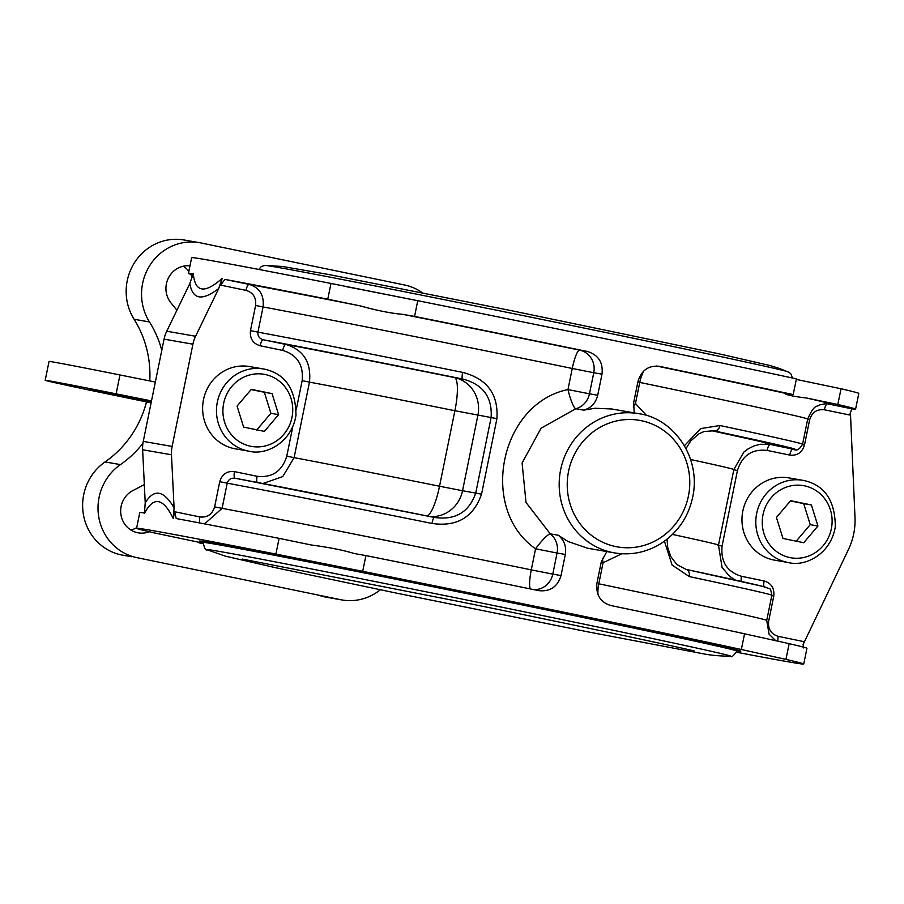<?xml version="1.0" encoding="UTF-8"?>
<svg xmlns="http://www.w3.org/2000/svg" width="904" height="904" viewBox="0 0 904 904"><rect width="100%" height="100%" fill="white"/><g stroke="black" fill="none" stroke-linecap="round" stroke-linejoin="round"><path stroke-width="1.36" d="M251.301 389.341L272.059 393.624L278.59 414.642L264.375 431.389L243.617 427.095L237.074 406.077L251.301 389.341M249.131 451.22L235.277 448.813A41.754 39.776 -80.1 0 1 203.264 400.856A41.754 39.776 -80.1 0 1 249.606 366.549L263.459 368.968A41.754 39.776 99.9 0 0 217.118 403.274A41.754 39.776 99.9 0 0 249.131 451.22C265.674 455.661 291.687 442.881 295.981 415.298C295.755 389.228 285.314 373.849 264.635 369.182A41.754 39.776 99.9 0 0 263.459 368.968L264.635 369.182M278.59 414.642L270.895 413.309L264.363 392.279L251.109 389.567M264.363 392.279L272.059 393.624M256.679 430.044L270.895 413.309M837.816 404.495A340.412 3.074 11.5 0 1 855.602 409.128L858.8 393.398A340.412 3.074 -168.5 0 0 841.025 388.765L837.816 404.495L806.47 398.009C792.661 396.359 785.339 394.732 784.491 393.138L793.203 394.607L796.401 378.866A340.412 3.074 -168.5 0 0 417.772 300.704L414.574 316.434L402.845 314.343C391.703 313.462 377.443 310.637 360.086 305.857L327.768 299.201L330.966 283.46A340.412 3.074 -168.5 0 0 191.637 257.663L188.439 273.392A340.412 3.074 11.5 0 1 193.162 273.833M417.772 300.704L330.966 283.46M203.072 543.146L154.358 532.919A340.412 3.074 11.5 0 1 136.583 528.286A340.412 3.074 11.5 0 1 275.912 554.096L279.11 538.355L311.835 545.101M311.428 545.01C329.045 547.338 343.294 550.163 354.187 553.508L365.917 555.598L362.707 571.328A340.412 3.074 11.5 0 1 741.348 649.501L744.546 633.772A340.412 3.074 11.5 0 0 610.629 605.488C600.301 602.2 595.747 594.696 596.979 582.99L601.273 561.892L606.821 551.564M275.912 554.096L362.707 571.328M365.917 555.598A340.412 3.074 11.5 0 1 538.716 590.64C550.174 591.849 557.61 586.82 561.022 575.565L565.316 554.468C566.582 546.626 564.232 540.219 558.265 535.247L567.961 541.473L587.532 548.208L614.46 552.898C630.709 555.531 645.998 552.547 660.349 543.925C679.028 531.846 690.125 514.557 693.628 492.07C699.12 451.921 669.954 417.524 638.71 413.693A70.648 67.303 99.9 0 0 560.661 469.684A70.648 67.303 99.9 0 0 614.46 552.898M849.59 414.981L851.873 408.834L827.567 403.817A6.418 1.955 -78.3 0 0 824.358 409.772L849.59 414.981M806.47 398.009A314.728 2.836 -168.5 0 1 827.567 403.817L826.979 403.704M793.373 449.198L792.944 449.13A6.418 1.955 -78.3 0 0 789.746 455.085C797.238 455.91 802.153 452.554 804.504 445.017L809.622 419.851C811.961 412.337 816.877 408.981 824.358 409.772M713.482 430.79L714.194 430.925A289.031 2.61 11.5 0 1 792.944 449.13L770.332 444.463A6.418 1.955 -78.3 0 0 767.123 450.418L789.746 455.085M710.826 430.53L760.287 441.457L770.332 444.463L760.343 444.271L754.06 445.898L747.789 449.062L743.8 452.136L733.845 469.56A233.153 2.102 11.5 0 0 690.667 459.514M741.246 581.385A6.418 1.955 101.7 0 1 741.517 576.3C727.076 571.882 720.59 561.802 722.081 546.05L737.449 470.532C742.173 455.469 752.071 448.768 767.123 450.418M764.038 586.741A6.418 1.955 101.7 0 1 764.129 580.967L741.517 576.3M777.982 641.365A6.418 1.955 101.7 0 1 778.265 636.348C771.067 634.122 767.858 629.094 768.649 621.24L773.767 596.075C774.547 588.221 771.338 583.182 764.129 580.967M803.215 647.999L803.486 641.557L778.265 636.348M737.314 632.201L789.158 643.659A340.412 3.074 11.5 0 1 806.944 648.292L803.735 664.022A340.412 3.074 11.5 0 1 736.545 652.236M597.985 594.527A19.267 8.057 101.7 0 1 598.787 583.803L603.081 562.717L621.895 553.756M686.023 569.396A6.418 4.576 102 0 1 686.079 569.407A6.418 4.576 102 0 1 689.232 576.56A295.45 2.667 11.5 0 1 771.846 595.273C771.044 590.165 770.072 587.905 768.931 588.493L762.874 586.436L686.079 569.407L676.836 564.548L670.734 556.446L667.717 547.541L667.062 539.225M712.815 430.688L714.194 430.925A6.418 4.576 -78 0 0 719.968 425.513L700.623 428.609L684.43 445.728M664.451 541.202L672.067 565.011L689.232 576.56M646.665 415.603L635.467 403.5A19.267 7.221 -50.9 0 0 633.252 407.026M635.467 403.5L639.761 382.415A19.267 8.057 101.7 0 1 643.964 370.821M855.602 409.128A340.412 3.074 11.5 0 1 851.873 408.834M262.872 483.504L282.782 476.577L294.105 457.65L309.473 382.121C311.439 362.447 303.586 349.893 285.924 344.458A6.418 1.955 -78.3 0 0 282.726 350.413C297.19 354.831 303.665 364.911 302.151 380.663L296.365 409.116M292.76 426.835L286.783 456.181C282.025 471.266 272.138 477.967 257.109 476.295A6.418 1.955 -78.3 0 0 257.165 482.408M462.678 372.391A6.418 1.13 -78.6 0 0 462.498 378.968C482.917 384.268 492.454 397.116 491.109 417.501L475.741 493.03C469.006 512.319 455.198 520.455 434.327 517.427A6.418 1.13 101.4 0 0 431.954 523.439C456.893 527.066 473.425 517.314 481.549 494.172L496.917 418.642C498.488 394.167 487.075 378.753 462.678 372.391A295.45 2.667 -168.5 0 0 257.934 332.13C257.583 336.062 259.369 338.616 263.313 339.791A289.031 2.61 11.5 0 1 462.498 378.968L454.339 377.544A265.267 2.396 -168.5 0 0 285.924 344.458L263.313 339.791A6.418 1.955 -78.3 0 0 260.103 345.746L282.726 350.413M257.109 476.295L234.498 471.617A6.418 1.955 -78.3 0 0 235.119 478.25M234.498 471.617C226.994 470.814 222.079 474.171 219.74 481.685L227.209 483.177C228.407 479.425 231.051 477.787 235.142 478.25L434.315 517.427A289.031 2.61 -168.5 0 0 235.142 478.25M250.464 330.638L257.934 332.13L263.064 306.953C264.284 295.201 259.651 287.675 249.176 284.41A6.418 1.955 -78.3 0 0 245.978 290.365C253.165 292.591 256.374 297.619 255.595 305.462L250.464 330.638C249.696 338.491 252.905 343.531 260.103 345.746M219.74 481.685L214.621 506.861C212.259 514.387 207.344 517.743 199.874 516.941A6.418 1.955 -78.3 0 0 199.897 522.998M204.598 523.891L222.09 508.353L227.209 483.177A295.45 2.667 11.5 0 1 431.954 523.439M360.086 305.857A314.728 2.836 -168.5 0 0 249.176 284.41L224.87 279.392L220.745 285.155L245.978 290.365M199.874 516.941L174.653 511.732L176.212 518.546A340.412 3.074 11.5 0 1 279.11 538.355M224.87 279.392A340.412 3.074 11.5 0 1 327.768 299.201M414.574 316.434A340.412 3.074 11.5 0 1 587.374 351.486L579.622 350.13A19.267 3.559 -78.4 0 0 572.255 368.47L567.961 389.556C499.709 403.602 478.453 509.178 535.563 548.784A19.267 3.153 127.2 0 1 550.265 533.857L526.004 502.432L522.105 462.972L541.067 428.213L575.724 408.755A19.267 3.3 76 0 1 567.961 389.556L589.464 393.816L593.759 372.731L572.255 368.47A295.45 2.667 11.5 0 0 263.064 306.953L255.595 305.462M481.549 494.172L462.543 490.725L477.9 415.196A32.115 30.589 -80.1 0 0 454.339 377.544A32.115 7.153 -78.6 0 1 454.893 410.721L439.525 486.239A32.115 7.153 -78.6 0 1 427.106 515.969M173.263 518.534L174.088 507.856L171.477 454.78A32.115 30.589 -80.1 0 1 172.122 446.429L143.261 441.401A32.115 30.589 99.9 0 0 142.629 449.763L145.228 502.827L144.414 513.506C148.923 504.794 153.601 500.839 158.426 501.652C163.262 502.522 168.212 508.15 173.263 518.534L174.653 511.732M850.393 411.772L854.981 517.167A64.229 61.189 -80.1 0 1 848.347 549.745L802.978 644.823M218.712 288.5L222.135 278.353C213.367 286.195 206.564 289.709 201.716 288.885C196.891 288.026 194.077 282.839 193.275 273.324L189.851 283.472L166.743 331.226A32.115 30.589 99.9 0 0 164.065 339.158L192.914 344.187A32.115 30.589 -80.1 0 1 195.592 336.254L218.712 288.5C210.44 294.873 203.875 297.642 199.038 296.817C194.224 295.958 191.162 291.506 189.851 283.472M222.135 278.353L220.745 285.155M192.914 344.187L172.122 446.429M774.626 560.164A41.754 39.776 -80.1 0 1 742.613 512.206A41.754 39.776 -80.1 0 1 788.955 477.9L802.808 480.318A41.754 39.776 99.9 0 0 756.456 514.613A41.754 39.776 99.9 0 0 788.48 562.57L774.626 560.164M789.158 643.659L785.96 659.389A340.412 3.074 11.5 0 1 803.735 664.022M741.348 649.501L785.96 659.389M841.025 388.765L796.3 379.42M561.022 575.565L552.785 574.13L557.067 553.033L535.563 548.784L531.281 569.87A19.267 3.559 -78.4 0 0 530.433 588.945M658.293 366.154L659.287 366.335A340.412 3.074 11.5 0 1 793.203 394.607M638.71 413.693L611.771 408.992L595.058 408.258L583.724 410.145C591.148 407.93 595.815 402.969 597.702 395.251L601.996 374.166C603.262 362.459 598.38 354.899 587.374 351.486M658.767 366.233L659.287 366.335C648.507 365.239 641.399 370.324 637.953 381.59L633.659 402.675L634.201 412.902M435.4 517.63L434.327 517.427L435.4 517.63M602.38 558.231A19.267 7.368 -105.7 0 0 603.081 562.717L601.183 562.322M143.261 441.401L164.065 339.158M736.941 650.857A276.183 2.486 -168.5 0 0 740.805 651.219A276.183 2.486 -168.5 0 0 470.656 593.713A276.183 2.486 -168.5 0 0 199.524 541.089A276.183 2.486 -168.5 0 0 203.208 542.264M203.05 543.688A340.412 3.074 11.5 0 1 198.97 542.818L203.05 543.564M422.371 292.783A51.381 48.952 99.9 0 0 404.574 284.997L200.812 242.927A51.381 48.952 99.9 0 0 199.388 242.656L183.998 239.978A51.381 48.952 99.9 0 0 134.38 262.861A51.381 48.952 99.9 0 0 134.086 319.27A102.762 97.903 -80.1 0 1 149.77 380.934M146.504 401.918A102.762 97.903 -80.1 0 1 105.056 461.933A51.381 48.952 99.9 0 0 83.563 515.404A51.381 48.952 99.9 0 0 122.831 555.203L131.735 556.751M320.005 595.623A51.381 48.952 99.9 0 0 326.581 597.273L341.972 599.951A51.381 48.952 -80.1 0 1 340.548 599.68L136.786 557.61A51.381 48.952 -80.1 0 1 98.819 517.348A51.381 48.952 -80.1 0 1 120.447 464.611A102.762 97.903 -80.1 0 0 142.934 443.288M190.71 274.228A22.476 21.413 -80.1 0 1 191.309 275.404L192.236 277.404M183.275 266.217A22.476 21.413 -80.1 0 1 188.857 271.336M136.696 527.71A22.476 21.413 -80.1 0 1 130.82 529.97M199.388 242.656A51.381 48.952 99.9 0 0 149.77 265.539A51.381 48.952 99.9 0 0 149.476 321.96A102.762 97.903 -80.1 0 1 161.782 350.345M176.924 310.196L170.98 302.919A22.476 21.413 -80.1 0 1 168.517 277.81A22.476 21.413 -80.1 0 1 189.976 265.844M149.262 531.733A22.476 21.413 -80.1 0 1 138.244 532.84A22.476 21.413 -80.1 0 1 120.853 514.06A22.476 21.413 -80.1 0 1 132.786 490.635L144.335 484.6M192.936 274.827A340.412 3.074 11.5 0 1 188.439 273.392M151.104 402.868L115.124 395.432A102.762 0.927 11.5 0 1 45.2 380.313A102.762 0.927 11.5 0 1 116.119 393.839L151.499 400.924M151.194 402.404L89.259 389.274L151.42 401.297M155.341 382.042L119.961 374.957A102.762 0.927 -168.5 0 0 49.042 361.43L45.2 380.313M136.583 528.286L139.781 512.557A340.412 3.074 11.5 0 1 144.504 512.997M380.324 589.77A51.381 48.952 -80.1 0 1 341.972 599.951M136.786 557.61L340.548 599.68M796.029 541.394L810.244 524.659L803.712 503.63L790.458 500.906M817.939 525.992L803.724 542.739L782.966 538.445L776.423 517.427L790.65 500.692L811.408 504.974L817.939 525.992L810.244 524.659M803.712 503.63L811.408 504.974M265.132 374.493A36.612 34.883 -80.1 0 1 283.766 434.406A36.612 34.883 -80.1 0 1 224.599 422.191A36.612 34.883 -80.1 0 1 265.132 374.493M807.622 419.433L809.622 419.851M802.492 444.598L804.504 445.017M733.799 469.752L737.449 470.532M717.708 545.101L722.081 546.05M771.767 595.657L773.767 596.075M776.027 640.97L769.067 634.167L766.728 620.449A295.45 2.667 -168.5 0 0 598.787 583.803M764.773 587.589A289.031 2.61 -168.5 0 0 686.136 569.418M735.404 580.074L729.675 576.368L722.07 567.407L718.477 545.089A233.153 2.102 -168.5 0 0 672.497 534.433M793.396 449.209C796.492 451.198 799.543 449.537 802.582 444.226A295.45 2.667 -168.5 0 0 719.968 425.513M637.862 382.019L639.761 382.415A295.45 2.667 11.5 0 1 807.701 419.049C814.64 403.06 817.227 407.342 819.951 404.811L826.312 403.602M784.491 393.138A314.728 2.836 -168.5 0 0 656.451 366.007M286.783 456.181L294.105 457.65A233.153 2.102 -168.5 0 1 439.525 486.239L462.543 490.725A32.115 30.589 -80.1 0 1 429.852 516.523M496.917 418.642L454.893 410.721A233.153 2.102 11.5 0 0 309.473 382.121L302.151 380.663M214.621 506.861L222.09 508.353A295.45 2.667 -168.5 0 1 531.281 569.87L552.785 574.13A19.267 18.351 -80.1 0 1 533.835 589.645M601.996 374.166L593.759 372.731A19.267 18.351 -80.1 0 0 579.622 350.13A314.728 2.836 -168.5 0 0 402.845 314.343M174.088 507.856C168.901 499.008 163.895 494.16 159.07 493.301C154.234 492.477 149.623 495.652 145.228 502.827M568.582 471.255A64.229 61.189 -80.1 0 1 669.559 435.31A64.229 61.189 -80.1 0 1 647.388 544.321A64.229 61.189 -80.1 0 1 568.582 471.255M558.265 535.247L550.265 533.857A19.267 18.351 99.9 0 1 557.067 553.033L565.316 554.468M597.702 395.251L589.464 393.816A19.267 18.351 99.9 0 1 575.724 408.755L583.724 410.145M171.477 454.78L142.629 449.763M195.592 336.254L166.743 331.226M149.476 321.96L134.086 319.27M191.309 275.404L192.733 275.652M119.961 374.957L116.119 393.839M105.056 461.933L120.447 464.611M737.11 650.044L736.907 651.049A272.33 2.452 -168.5 0 0 470.532 594.346A272.33 2.452 -168.5 0 0 203.174 542.468L203.377 541.462M417.23 300.637A272.33 2.452 -168.5 0 0 346.255 286.636M207.14 549.79L225.378 556.152L275.121 567.599L395.737 592.967L588.877 632.054L703.945 653.92C710.951 655.287 719.765 656.067 730.387 656.247A267.222 2.407 -168.5 0 0 469.266 600.55A267.222 2.407 -168.5 0 0 207.14 549.79C205.716 550.807 204.383 548.366 203.174 542.468M788.231 371.894A267.222 2.407 -168.5 0 0 527.077 316.4A267.222 2.407 -168.5 0 0 264.996 265.437L282.489 266.477L328.762 274.511L509.641 310.309L720.262 354.085L769.993 365.532L779.293 368.414L789.203 372.391L791.192 374.267L792.333 377.996M803.961 480.532A41.754 39.776 99.9 0 0 802.808 480.318L803.984 480.532C824.663 485.199 835.104 500.579 835.319 526.648C831.025 554.231 805.023 567.011 788.48 562.57M804.481 485.832A36.612 34.883 -80.1 0 1 823.115 545.756A36.612 34.883 -80.1 0 1 763.948 533.541A36.612 34.883 -80.1 0 1 804.481 485.832M718.477 545.089L733.845 469.56M766.728 620.449L771.846 595.273M802.582 444.226L807.701 419.049M713.516 430.801L704.046 431.536L698.645 433.988L690.746 440.937L686 448.553M730.387 656.247C731.302 657.739 733.483 656.01 736.907 651.049M694.249 651.027L694.362 651.049C688.046 649.095 578.04 625.602 461.006 601.917L242.328 559.09M258.838 269.448L261.346 266.465L264.996 265.437"/></g></svg>
